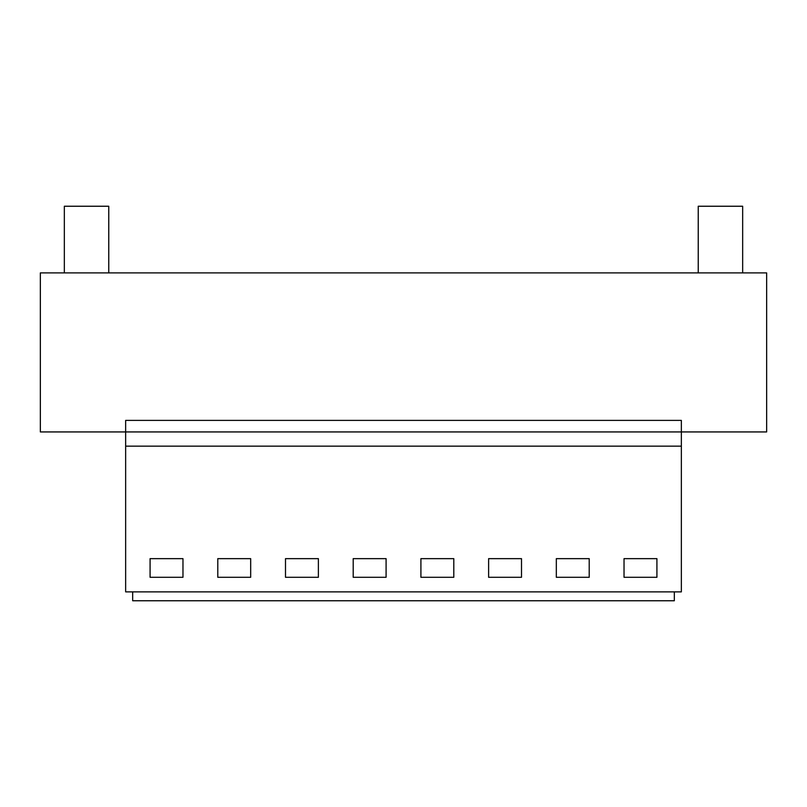 <?xml version="1.0" encoding="UTF-8"?>
<svg xmlns="http://www.w3.org/2000/svg" width="807" height="807" viewBox="0 0 807 807"><rect width="100%" height="100%" fill="white"/><g stroke="black" fill="none" stroke-linecap="round" stroke-linejoin="round"><path stroke-width="1.21" d="M125.65 431.937L40.35 431.937L40.35 272.887L766.65 272.887L766.65 431.937L681.35 431.937L681.35 591.874L125.65 591.874L125.65 420.386L681.35 420.386L681.35 431.937L125.65 431.937M681.35 446.15L125.65 446.15M150.082 558.646L182.967 558.646L182.967 577.298L150.082 577.298L150.082 558.646M353.204 558.646L386.089 558.646L386.089 577.298L353.204 577.298L353.204 558.646M453.796 577.298L420.911 577.298L420.911 558.646L453.796 558.646L453.796 577.298M217.789 558.646L250.674 558.646L250.674 577.298L217.789 577.298L217.789 558.646M285.496 558.646L318.382 558.646L318.382 577.298L285.496 577.298L285.496 558.646M556.326 558.646L556.326 577.298L589.211 577.298L589.211 558.646L556.326 558.646M521.504 577.298L521.504 558.646L488.618 558.646L488.618 577.298L521.504 577.298M656.918 577.298L624.033 577.298L624.033 558.646L656.918 558.646L656.918 577.298M132.671 591.874L132.671 600.761L674.329 600.761L674.329 591.874M64.338 272.887L64.338 206.239L108.763 206.239L108.763 272.887M698.237 272.887L698.237 206.239L742.662 206.239L742.662 272.887"/></g></svg>
